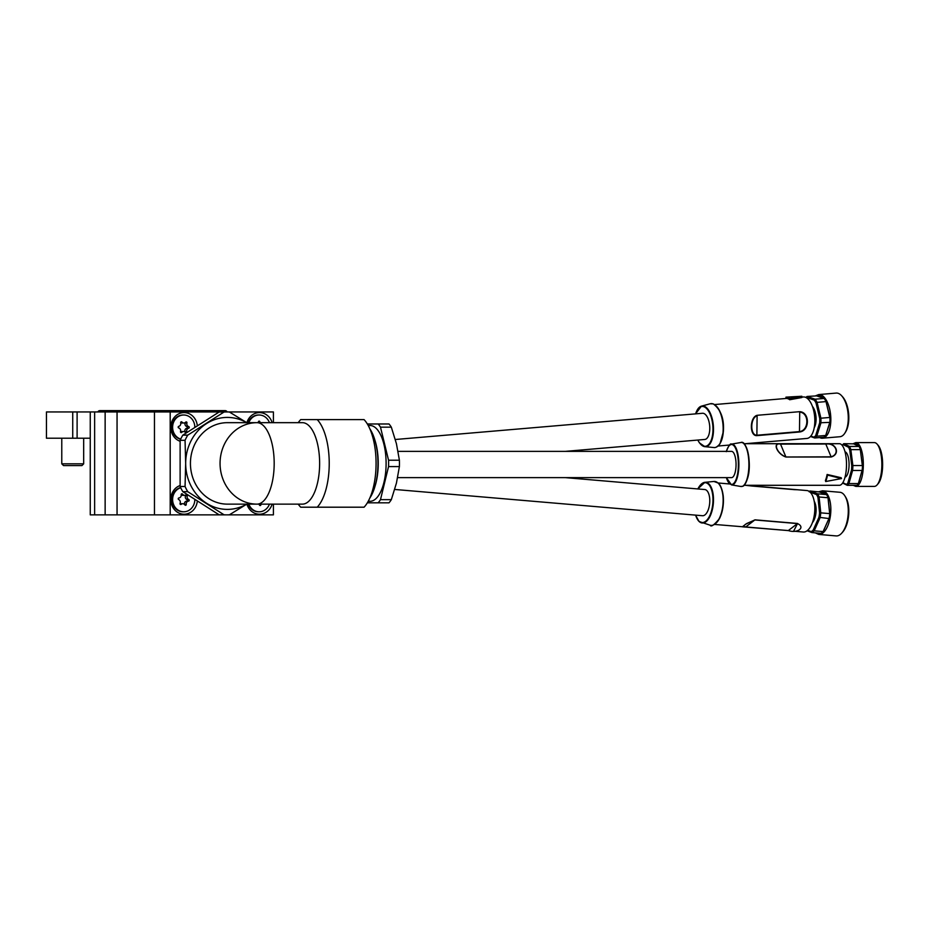 <?xml version="1.0" encoding="UTF-8"?>
<svg xmlns="http://www.w3.org/2000/svg" width="929" height="929" viewBox="0 0 929 929"><rect width="100%" height="100%" fill="white"/><g stroke="black" fill="none" stroke-linecap="round" stroke-linejoin="round"><path stroke-width="1.39" d="M77.107 438.221L46.45 438.221L46.45 411.942L94.63 411.942L94.63 514.863L90.252 514.863L90.252 438.221L77.107 438.221L77.107 411.942M273.405 422.672L273.405 411.942L154.458 411.942L154.458 514.863L154.458 411.942L94.63 411.942M170.193 411.942L170.193 514.863L94.63 514.863M90.252 411.942L90.252 438.221M118.715 411.942L118.715 410.63L99.879 410.63L225.143 410.63A2.195 2.195 0 0 1 227.152 411.942M99.879 410.63A2.195 2.195 0 0 0 97.87 411.942A2.195 2.195 0 0 1 99.879 410.63M83.68 463.838L81.926 465.592L63.532 465.592L61.779 463.838L83.68 463.838L83.68 438.221M246.696 422.672A45.985 41.677 90 0 0 206.517 423.578A45.985 41.677 90 0 0 185.672 463.408A45.985 41.677 90 0 0 206.517 503.228A45.985 41.677 90 0 0 227.35 509.394A45.985 41.677 90 0 0 246.696 504.133M246.766 504.133L229.44 514.782A51.467 46.636 -90 0 1 226.734 514.863A51.467 46.636 -90 0 1 224.017 514.782L187.763 491.685L182.827 491.685L219.093 514.782A51.467 46.636 -90 0 0 221.799 514.863L273.405 514.863L273.405 504.133M324.511 419.606L347.562 419.606M368.232 425.517L370.09 425.517A37.88 16.014 90 0 1 386.104 463.408A37.88 16.014 90 0 1 370.09 501.288L368.232 501.288M374.654 439.394L375.165 441.066A37.88 16.014 90 0 1 378.242 463.408A37.88 16.014 90 0 1 375.165 485.739L374.654 487.423A40.737 17.21 -90 0 0 377.964 463.408A40.737 17.21 -90 0 0 374.654 439.394A40.737 17.21 -90 0 0 369.858 428.85M318.136 446.814A40.737 17.21 -90 0 0 302.413 422.672L256.961 422.672A40.737 36.916 -90 0 0 220.057 463.408A40.737 36.916 -90 0 0 256.961 504.133A40.737 17.21 -90 0 0 274.183 463.408A40.737 17.21 -90 0 0 256.961 422.672L227.35 422.672A40.737 36.916 -90 0 0 190.433 463.408A40.737 36.916 -90 0 0 227.35 504.133L302.413 504.133A40.737 17.21 -90 0 0 319.634 463.408A40.737 17.21 -90 0 0 318.136 446.814M298.151 504.133L299.51 505.829A47.96 20.264 -90 0 0 300.706 507.199L317.219 507.199A47.96 20.264 -90 0 0 327.472 443.865A47.96 20.264 -90 0 0 317.219 419.606L300.706 419.606A47.96 20.264 -90 0 0 299.51 420.976L298.151 422.672M182.827 491.685A51.467 46.636 -90 0 1 180.121 486.506L180.121 440.311A51.467 46.636 -90 0 1 182.827 435.132L219.093 412.035A51.467 46.636 -90 0 1 221.799 411.942L226.734 411.942A51.467 46.636 -90 0 1 229.44 412.035L246.162 422.3M317.219 507.199L364.063 507.199A47.96 20.264 -90 0 0 376.071 463.408A47.96 20.264 -90 0 0 364.063 419.606L317.219 419.606M369.858 497.967A40.737 17.21 -90 0 0 374.654 487.423M187.763 491.685A51.467 46.636 -90 0 1 185.057 486.506L185.672 463.408L185.057 440.311A51.467 46.636 -90 0 1 187.763 435.132L224.017 412.035L219.093 412.035M224.017 412.035A51.467 46.636 -90 0 1 226.734 411.942M187.763 435.132L182.827 435.132M185.057 440.311L180.121 440.311M185.057 486.506L180.121 486.506M224.017 514.782L219.093 514.782M367.35 502.821L389.007 502.821A43.802 18.51 -90 0 0 391.33 499.651L396.428 483.115L399.4 466.579L388.554 466.579A43.802 18.51 -90 0 0 388.554 460.227L380.484 427.166A43.802 18.51 -90 0 0 378.161 423.984L367.35 423.984M399.4 466.579A43.802 18.51 -90 0 0 399.4 460.227L388.554 460.227M391.33 499.651L380.484 499.651L388.554 466.579M378.161 502.821A43.802 18.51 -90 0 0 380.484 499.651M399.4 460.227L396.428 443.702L391.33 427.166A43.802 18.51 -90 0 0 389.007 423.984L378.161 423.984M391.33 427.166L380.484 427.166M858.628 482.674L861.81 471.375L858.489 483.579A21.46 7.339 90 0 1 856.886 485.333L847.306 485.333L842.603 483.045M397.635 477.634L731.553 477.634A13.134 4.494 -90 0 0 735.025 472.849A13.134 4.494 -90 0 0 735.617 458.891A13.134 4.494 -90 0 0 731.553 451.366L398.053 451.366M744.083 485.298L839.375 485.298A20.798 7.118 -90 0 0 844.867 477.727A20.798 7.118 -90 0 0 845.82 455.616A20.798 7.118 -90 0 0 839.375 443.702L744.083 443.702M825.405 480.514A20.798 7.118 -90 0 0 826.357 477.727A20.798 7.118 -90 0 0 827.112 474.464L841.175 477.727L841.511 478.563L825.695 481.524L825.405 480.514M845.018 477.169A12.704 4.343 -90 0 0 848.862 468.379A12.704 4.343 -90 0 0 847.492 454.699A12.704 4.343 -90 0 0 845.018 451.831M855.841 442.599A21.901 7.49 -90 0 1 860.602 447.592A21.901 7.49 -90 0 1 861.624 478.423A21.901 7.49 -90 0 1 855.841 486.401L874.363 486.401A21.901 7.49 -90 0 0 877.092 484.892A21.901 7.49 -90 0 0 879.124 447.592A21.901 7.49 -90 0 0 877.092 444.108A21.901 7.49 -90 0 0 874.363 442.599L855.841 442.599L853.252 443.667M877.092 484.892L878.16 483.672A20.589 7.037 -90 0 0 880.077 448.614A20.589 7.037 -90 0 0 878.16 445.328L877.092 444.108M825.765 444.016C835.949 442.123 840.942 454.107 831.165 457.01L785.888 457.01C777.062 454.118 772.069 442.123 780.488 444.016L825.765 444.016L780.557 444.108C772.463 442.401 777.294 454.014 785.841 456.824L780.488 444.016M842.847 482.674L846.47 484.439A20.589 7.037 -90 0 0 847.898 482.883L851.51 470.051A20.589 7.037 -90 0 0 851.754 465.673L849.768 450.112A20.589 7.037 -90 0 0 848.595 447.29L842.986 444.561A20.589 7.037 -90 0 0 842.173 445.328A20.589 7.037 -90 0 0 842.15 445.339M853.658 443.853L843.799 443.667L849.524 446.454L859.104 446.454L853.658 443.853C855.4 442.936 857.049 443.737 858.593 446.268M860.451 450.739L860.428 449.636L850.848 449.636L852.88 465.545L862.46 465.545L860.451 450.739L862.205 464.442M861.81 471.375L862.182 470.469L852.601 470.469L848.909 483.579L858.489 483.579M847.898 482.883L848.909 483.579A21.46 7.339 90 0 1 847.306 485.333L846.47 484.439M842.173 445.328L842.882 444.515A21.46 7.339 90 0 1 843.799 443.667L842.986 444.561M848.595 447.29L849.524 446.454A21.46 7.339 90 0 1 850.848 449.636L849.768 450.112M860.428 449.636A21.46 7.339 -90 0 0 859.104 446.454M851.754 465.673L852.88 465.545A21.46 7.339 90 0 1 852.601 470.469L851.51 470.051M862.182 470.469A21.46 7.339 -90 0 0 862.46 465.545M831.165 457.01L831.118 456.824C840.49 454.014 835.659 442.401 825.835 444.108L831.118 456.824L785.888 457.01M827.112 474.464L827.507 475.091A22.122 7.56 90 0 1 825.695 481.524M827.507 475.091L841.511 478.563M809.24 491.429A21.46 9.882 94.9 0 1 809.983 491L819.413 491.952C821.828 491.046 824 491.859 825.916 494.379L826.543 494.576A21.46 9.882 -85.1 0 1 828.111 497.758L829.783 513.621L820.771 512.854A21.46 9.882 94.9 0 1 820.052 517.778L814.187 530.831L823.199 531.597L828.552 519.439L823.5 530.68M394.72 489.455L702.521 515.723A13.134 6.05 -85.1 0 0 709.64 498.049A13.134 6.05 -85.1 0 0 704.763 489.537L565.366 477.634M788.268 530.587L742.538 526.824L745.581 524.235L754.987 519.834L797.593 523.468L793.61 531.179L803.364 532.015A20.798 9.58 -85.1 0 0 814.617 504.041A20.798 9.58 -85.1 0 0 806.906 490.558L745.313 485.298M812.422 522.621A12.704 5.853 -85.1 0 0 814.234 501.346M840.211 534.558A21.901 10.08 -85.1 0 0 841.674 533.2A21.901 10.08 -85.1 0 0 844.867 495.889A21.901 10.08 -85.1 0 0 839.921 492.277L822.49 490.791A21.901 10.08 -85.1 0 1 830.619 504.981A21.901 10.08 -85.1 0 1 822.78 533.072A21.901 10.08 -85.1 0 1 818.763 534.43L836.193 535.917A21.901 10.08 -85.1 0 0 840.211 534.558M841.674 533.2L842.626 532.154A20.589 9.476 -85.1 0 0 845.611 497.085L844.867 495.889M807.684 530.308L811.168 531.609A20.589 9.476 -85.1 0 0 813.2 530.064L818.937 517.29A20.589 9.476 -85.1 0 0 819.575 512.924L817.938 497.398A20.589 9.476 -85.1 0 0 816.545 494.576L810.181 492.196M809.159 491.824L809.983 491L817.532 493.81L826.543 494.576M825.916 494.379L819.413 491.952M828.111 497.758L819.099 496.992L820.771 512.854L819.575 512.924M829.562 512.518L828.122 498.85M828.552 519.439L829.063 518.545L818.937 517.29M823.199 531.597A21.46 9.882 -85.1 0 1 820.911 533.339L811.9 532.572L807.104 530.784M816.545 494.576L817.532 493.81A21.46 9.882 94.9 0 1 819.099 496.992L817.938 497.398M829.063 518.545A21.46 9.882 -85.1 0 0 829.783 513.621M813.2 530.064L814.187 530.831A21.46 9.882 94.9 0 1 811.9 532.572L811.168 531.609M714.622 524.444L788.373 530.564C797.5 533.722 805.826 527.347 797.5 523.596L754.894 519.961L746.544 523.608L742.979 526.325L745.766 526.929L754.987 519.834M823.442 398.251L816.614 395.882L820.04 395.777L824.093 398.436A21.46 9.882 85.1 0 1 826.09 401.595L829.922 417.446A21.46 9.882 -94.9 0 1 829.969 419.931A21.46 9.882 -94.9 0 1 829.876 422.37L825.776 435.457A21.46 9.882 -94.9 0 1 823.733 437.211L814.721 437.989L810.46 436.502M810.82 436.096L813.874 437.164A20.589 9.476 -94.9 0 0 815.685 435.596L819.692 422.788A20.589 9.476 -94.9 0 0 819.773 420.628A20.589 9.476 -94.9 0 0 819.738 418.422L820.911 418.213A21.46 9.882 85.1 0 1 820.957 420.698A21.46 9.882 85.1 0 1 820.864 423.136L816.765 436.224L825.776 435.457M565.366 451.366L704.763 439.463A13.134 6.05 -94.9 0 0 709.756 427.189A13.134 6.05 -94.9 0 0 703.764 413.451A13.134 6.05 -94.9 0 0 702.521 413.277L395.324 439.498M756.868 435.631C749.424 436.189 749.587 417.307 757.054 415.309L799.672 411.675C810.065 412.151 809.902 431.033 799.474 431.997L756.868 435.631L757.112 415.762C750.121 417.806 749.947 435.504 756.926 435.225L799.532 431.59C809.159 430.464 809.333 412.766 799.718 412.128L799.474 431.997M745.313 443.702L806.906 438.442A20.798 9.58 -94.9 0 0 814.803 419.002A20.798 9.58 -94.9 0 0 805.327 397.24A20.798 9.58 -94.9 0 0 803.364 396.985L801.843 397.113M785.957 397.147L801.843 396.253L801.832 397.542L789.72 399.737A20.798 9.58 -94.9 0 0 787.897 398.727A20.798 9.58 -94.9 0 0 786.062 398.46L785.957 397.147A22.122 10.184 85.1 0 1 789.847 398.506L789.72 399.737M814.234 427.654A12.704 5.853 -94.9 0 0 816.092 419.339A12.704 5.853 -94.9 0 0 812.422 406.379M826.09 401.595L817.079 402.362L820.911 418.213L829.922 417.446M820.423 437.931A21.901 10.08 -94.9 0 0 822.49 438.209L839.921 436.723A21.901 10.08 -94.9 0 0 844.867 433.111A21.901 10.08 -94.9 0 0 848.27 418.456A21.901 10.08 -94.9 0 0 841.674 395.8A21.901 10.08 -94.9 0 0 836.193 393.083L818.763 394.57L815.825 395.708M844.867 433.111L845.611 431.915A20.589 9.476 -94.9 0 0 848.827 418.143A20.589 9.476 -94.9 0 0 842.626 396.846L841.674 395.8M819.738 418.422L815.987 402.907A20.589 9.476 -94.9 0 0 814.222 400.109L806.465 397.403A20.589 9.476 -94.9 0 0 806.14 397.6M829.551 416.355L826.253 402.71M829.876 422.37L819.692 422.788M825.962 434.563L829.492 423.287M816.614 395.882L807.162 396.451L815.081 399.203L824.093 398.436M814.222 400.109L815.081 399.203A21.46 9.882 85.1 0 1 817.079 402.362L815.987 402.907M815.685 435.596L816.765 436.224A21.46 9.882 85.1 0 1 814.721 437.989L813.874 437.164M805.826 397.449A21.46 9.882 85.1 0 1 807.162 396.451L806.465 397.403M801.843 396.253L789.847 398.506M197.331 425.888A14.667 13.296 90 0 0 184.093 412.604A14.667 13.296 90 0 0 170.948 425.052A14.667 13.296 90 0 0 180.121 441.275M180.121 485.53A14.667 13.296 90 0 0 170.948 501.753A14.667 13.296 90 0 0 184.093 514.213A14.667 13.296 90 0 0 197.331 500.917M272.139 422.672A14.667 13.296 90 0 0 259.505 412.604A14.667 13.296 90 0 0 246.882 422.672M246.882 504.133A14.667 13.296 90 0 0 259.505 514.213A14.667 13.296 90 0 0 272.139 504.133M170.193 514.863L226.734 514.863M248.182 422.672A12.263 11.113 90 0 1 258.494 415.008L259.133 415.008A12.263 11.113 90 0 0 248.833 422.672M269.445 422.672A12.263 11.113 90 0 0 259.133 415.008M258.065 422.672A2.81 2.555 90 0 0 258.413 421.778A0.824 0.743 -90 0 1 259.865 421.778A2.81 2.555 90 0 0 260.213 422.672M248.833 504.133A12.263 11.113 90 0 0 259.133 511.798A12.263 11.113 90 0 0 261.467 511.531A12.263 11.113 90 0 0 269.445 504.133M260.956 504.133A2.81 2.555 90 0 0 260.886 504.749A0.824 0.743 -90 0 1 259.47 505.074A2.81 2.555 90 0 0 258.819 504.133M248.182 504.133A12.263 11.113 90 0 0 258.494 511.798L259.133 511.798M180.621 487.574A12.263 11.113 90 0 0 178.96 488.143A12.263 11.113 90 0 0 172.155 501.846A12.263 11.113 90 0 0 183.071 511.798L183.721 511.798A12.263 11.113 90 0 0 187.832 510.927A12.263 11.113 90 0 0 194.835 499.326M178.682 499.535A0.824 0.743 -90 0 1 178.891 497.956A2.81 2.555 90 0 0 181.201 494.727A0.824 0.743 -90 0 1 182.548 494.135A2.81 2.555 90 0 0 186.23 494.727A0.824 0.743 -90 0 1 187.368 495.714A2.81 2.555 90 0 0 188.75 499.535A0.824 0.743 -90 0 1 188.541 501.114A2.81 2.555 90 0 0 186.241 504.342A0.824 0.743 -90 0 1 184.894 504.935A2.81 2.555 90 0 0 181.201 504.342A0.824 0.743 -90 0 1 180.063 503.355A2.81 2.555 90 0 0 178.682 499.535M185.568 495.157A0.824 0.743 -90 0 1 185.521 495.714A2.81 2.555 90 0 0 186.903 499.535A0.824 0.743 -90 0 1 186.694 501.114A2.81 2.555 90 0 0 184.383 504.342L186.241 504.342M180.702 487.737A12.263 11.113 90 0 0 179.599 488.143A12.263 11.113 90 0 0 172.806 501.846A12.263 11.113 90 0 0 183.721 511.798M181.201 494.727A2.81 2.555 90 0 0 182.792 495.343L184.639 495.343M182.792 503.727L180.946 503.727A2.81 2.555 90 0 0 180.017 503.924M194.835 427.479A12.263 11.113 90 0 0 183.721 415.008L183.071 415.008A12.263 11.113 90 0 0 177.741 416.517A12.263 11.113 90 0 0 172.062 428.977A12.263 11.113 90 0 0 180.621 439.231M178.728 427.944A0.824 0.743 -90 0 1 178.751 426.341A2.81 2.555 90 0 0 180.69 422.834A0.824 0.743 -90 0 1 181.968 422.068A2.81 2.555 90 0 0 185.684 422.161A0.824 0.743 -90 0 1 186.926 422.997A2.81 2.555 90 0 0 188.715 426.597A0.824 0.743 -90 0 1 188.68 428.199A2.81 2.555 90 0 0 186.752 431.706A0.824 0.743 -90 0 1 185.475 432.473A2.81 2.555 90 0 0 181.747 432.38A0.824 0.743 -90 0 1 180.516 431.555A2.81 2.555 90 0 0 178.728 427.944M185.115 422.649A0.824 0.743 -90 0 1 185.08 422.997A2.81 2.555 90 0 0 186.868 426.597A0.824 0.743 -90 0 1 186.834 428.199A2.81 2.555 90 0 0 184.894 431.706A0.824 0.743 -90 0 1 184.917 431.962M183.721 415.008A12.263 11.113 90 0 0 178.38 416.517A12.263 11.113 90 0 0 172.678 428.652A12.263 11.113 90 0 0 180.702 439.08M180.667 422.579A2.81 2.555 90 0 0 182.014 423.009L183.861 423.009M183.57 431.544L181.724 431.544A2.81 2.555 90 0 0 180.481 431.892M72.729 438.221L72.729 411.942M105.14 514.863L105.14 411.942M117.054 514.863L117.054 411.942M206.308 410.63L206.308 411.942M855.969 485.333L854.065 485.333M740.924 486.494A22.041 7.537 -90 0 0 747.183 478.505A22.041 7.537 -90 0 0 748.089 454.513A22.041 7.537 -90 0 0 740.924 442.506C746.846 439.707 752.211 464.256 747.555 478.354C744.129 489.072 741.528 485.646 740.924 486.494L731.495 484.892L726.35 477.634M747.485 478.447A21.599 7.386 90 0 1 743.92 485.228M740.924 442.506L731.495 444.108A20.426 6.991 90 0 1 738.125 455.245A20.426 6.991 90 0 1 737.289 477.483A20.426 6.991 90 0 1 731.495 484.892M726.397 477.634A19.997 6.84 -90 0 0 736.825 477.204A19.997 6.84 -90 0 0 735.977 449.253A19.997 6.84 -90 0 0 726.397 451.366M743.92 443.772A21.599 7.386 90 0 1 747.543 478.238M722.925 495.738A22.041 10.149 -85.1 0 0 713.902 481.466L718.245 483.057C718.686 483.394 721.787 485.693 723.226 495.854C723.946 504.25 722.727 511.786 719.569 518.44C714.215 524.978 711.08 527.231 710.174 525.222A22.041 10.149 -85.1 0 0 722.925 495.738M719.197 484.323A21.599 9.952 94.9 0 1 723.168 495.784M699.525 486.181A20.426 9.406 94.9 0 1 704.925 482.314A20.426 9.406 94.9 0 1 713.286 495.54A20.426 9.406 94.9 0 1 701.465 522.864A20.426 9.406 94.9 0 1 696.796 518.138M695.612 515.13A19.997 9.209 -85.1 0 0 707.05 519.95A19.997 9.209 -85.1 0 0 712.764 495.668A19.997 9.209 -85.1 0 0 697.842 488.944M723.18 495.935A21.599 9.952 94.9 0 1 715.864 523.306M819.959 533.258L816.243 532.944M745.685 526.952L788.291 530.587L797.593 523.468M794.074 489.629L797.291 489.746M794.028 489.618L751.375 485.983M819.401 437.582L822.49 438.209A21.901 10.08 -94.9 0 0 830.84 419.943A21.901 10.08 -94.9 0 0 820.83 394.848A21.901 10.08 -94.9 0 0 818.763 394.57M713.902 447.534A22.041 10.149 -94.9 0 0 723.157 427.863A22.041 10.149 -94.9 0 0 713.077 403.906A22.041 10.149 -94.9 0 0 710.174 403.778L713.286 403.906C720.939 409.735 724.306 418.956 723.366 431.555L719.998 443.818C717.42 446.721 715.388 447.952 713.902 447.534L704.925 446.686A20.426 9.406 85.1 0 1 703.787 446.443M715.864 405.694A21.599 9.952 85.1 0 1 723.238 424.704A21.599 9.952 85.1 0 1 719.197 444.677M696.796 410.862A20.426 9.406 85.1 0 1 701.465 406.136A20.426 9.406 85.1 0 1 704.159 406.252A20.426 9.406 85.1 0 1 713.495 428.455A20.426 9.406 85.1 0 1 704.925 446.686L699.432 442.866L697.76 440.056M697.842 440.056A19.997 9.209 -94.9 0 0 703.462 446.036A19.997 9.209 -94.9 0 0 712.973 429.616A19.997 9.209 -94.9 0 0 703.822 406.705A19.997 9.209 -94.9 0 0 695.612 413.869M703.625 446.384A20.426 9.406 85.1 0 1 699.525 442.819M799.672 411.675L757.054 415.309M258.413 421.778L259.865 421.778M259.307 504.749L260.886 504.749M180.272 504.342L181.201 504.342M185.521 495.714L187.368 495.714M181.329 494.135L182.548 494.135M186.903 499.535L188.75 499.535M186.694 501.114L188.541 501.114M180.69 432.38L181.747 432.38M185.08 422.997L186.926 422.997M180.853 422.068L181.968 422.068M186.868 426.597L188.715 426.597M186.834 428.199L188.68 428.199M184.894 431.706L186.752 431.706M61.779 438.221L61.779 463.838M855.841 486.401L853.252 485.333M731.495 444.108C730.357 443.168 728.603 445.699 726.269 451.668M818.786 491.755L822.49 490.791M713.902 481.466L704.925 482.314L697.76 488.944M729.706 483.974L718.163 482.987M695.531 515.119L699.049 521.483L710.174 525.222M815.279 532.863L818.763 534.43M746.51 523.642L743.014 526.302M745.929 485.356L751.422 485.983M729.706 445.026L718.163 446.013M786.062 398.46L714.622 404.556M695.531 413.881L701.465 406.136L710.174 403.778"/></g></svg>
